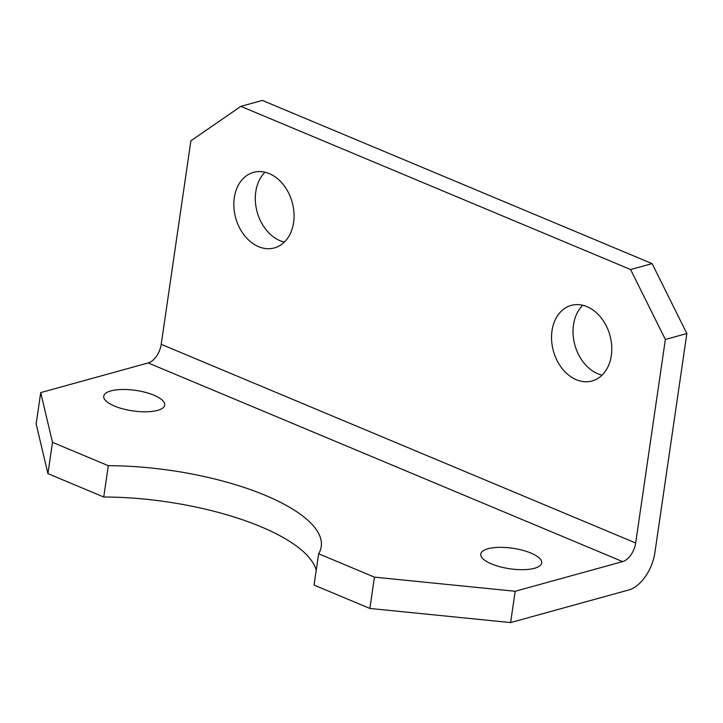 <?xml version="1.0" encoding="UTF-8"?>
<svg xmlns="http://www.w3.org/2000/svg" width="723" height="723" viewBox="0 0 723 723"><rect width="100%" height="100%" fill="white"/><g stroke="black" fill="none" stroke-linecap="round" stroke-linejoin="round"><path stroke-width="1.08" d="M157.506 410.402A30.8 10.357 8.3 0 0 164.69 405.088A30.8 10.357 8.3 0 0 145.395 392.363A30.8 10.357 8.3 0 0 110.908 390.89A30.8 10.357 8.3 0 0 103.732 396.195A30.8 10.357 8.3 0 0 123.018 408.92A30.8 10.357 8.3 0 0 157.506 410.402M534.532 568.269A30.8 10.357 8.3 0 0 541.708 562.955A30.8 10.357 8.3 0 0 522.422 550.23A30.8 10.357 8.3 0 0 487.935 548.757A30.8 10.357 8.3 0 0 480.759 554.062A30.8 10.357 8.3 0 0 500.045 566.787A30.8 10.357 8.3 0 0 534.532 568.269M552.001 330.763A39.196 29.327 -105.4 0 0 562.304 368.721A39.196 29.327 -105.4 0 0 592.083 380.967A39.196 29.327 -105.4 0 0 611.315 355.599A39.196 29.327 -105.4 0 0 601.012 317.641A39.196 29.327 -105.4 0 0 571.233 305.395A39.196 29.327 -105.4 0 0 552.001 330.763M582.756 305.269A39.196 29.327 -105.4 0 0 573.502 324.835A39.196 29.327 -105.4 0 0 602.051 375.165M234.288 197.731A39.196 29.327 -105.4 0 0 244.591 235.68A39.196 29.327 -105.4 0 0 274.369 247.926A39.196 29.327 -105.4 0 0 293.592 222.557A39.196 29.327 -105.4 0 0 283.299 184.609A39.196 29.327 -105.4 0 0 253.511 172.363A39.196 29.327 -105.4 0 0 234.288 197.731M265.043 172.228A39.196 29.327 -105.4 0 0 255.779 191.794A39.196 29.327 -105.4 0 0 284.338 242.124M316.213 570.32A159.593 53.656 8.3 0 0 103.741 497.008L47.926 473.637L36.15 423.913L40.714 392.598L52.49 442.322L47.926 473.637M103.741 497.008L108.305 465.693L52.49 442.322M510.61 622.575L628.811 589.95A33.601 19.223 112.7 0 0 654.875 552.715L686.85 333.538L665.359 339.467L635.671 542.991A16.801 9.616 -67.3 0 1 622.639 561.608L515.174 591.269L510.61 622.575L369.878 608.45L314.062 585.079L318.626 553.764A159.593 53.656 8.3 0 0 321.238 546.606A159.593 53.656 8.3 0 0 108.305 465.693M665.359 339.467L630.61 269.543L652.101 263.615L262.368 100.425L240.876 106.353L190.899 140.804L161.211 344.32L635.671 542.991M652.101 263.615L686.85 333.538M630.61 269.543L240.876 106.353M622.639 561.608L148.179 362.946L40.714 392.598M369.878 608.45L374.442 577.135L318.626 553.764M374.442 577.135L515.174 591.269M148.179 362.946A16.801 9.616 112.7 0 0 161.211 344.32"/></g></svg>
